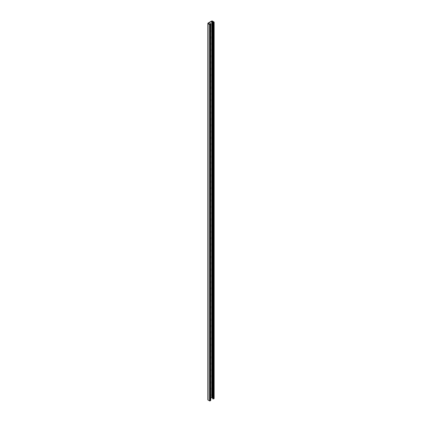<?xml version="1.0" encoding="UTF-8"?>
<svg xmlns="http://www.w3.org/2000/svg" width="422" height="422" viewBox="0 0 422 422"><rect width="100%" height="100%" fill="white"/><g stroke="black" fill="none" stroke-linecap="round" stroke-linejoin="round"><path stroke-width="0.63" d="M210.72 26.148A1.076 0.622 120 0 0 210.773 25.805L210.773 24.049A1.076 0.622 120 0 0 210.552 23.558A1.076 0.622 120 0 0 210.014 23.611A1.076 0.622 120 0 0 209.449 24.223M213.817 22.166L212.619 22.355L213.543 22.572L214.144 22.134L212.514 21.1A0.691 0.401 0 0 0 211.533 21.1L208.057 23.11A0.691 0.401 0 0 0 207.856 23.389A0.691 0.401 0 0 0 208.057 23.674L209.576 24.55L210.61 24.265L210.23 23.732L210.014 24.36M212.619 22.355L212.619 398.706L213.543 398.922L214.033 398.326M212.619 397.761L211.749 397.577L210.72 398.168M213.817 22.102L211.749 21.227L208.162 23.389L209.797 24.423L210.414 24.112L210.014 23.859M207.856 23.389L207.856 399.739A0.691 0.401 0 0 0 208.057 400.024L209.576 400.9L210.119 400.9L210.61 400.304M210.72 389.954A1.076 0.622 120 0 0 210.773 389.611L210.773 387.855A1.076 0.622 120 0 0 210.72 387.57M210.72 396.226A1.076 0.622 120 0 0 210.773 395.883L210.773 394.127A1.076 0.622 120 0 0 210.72 393.842M210.72 383.682A1.076 0.622 120 0 0 210.773 383.34L210.773 381.583A1.076 0.622 120 0 0 210.72 381.293M210.72 377.41A1.076 0.622 120 0 0 210.773 377.062L210.773 375.306A1.076 0.622 120 0 0 210.72 375.021M210.72 371.133A1.076 0.622 120 0 0 210.773 370.79L210.773 369.034A1.076 0.622 120 0 0 210.72 368.749M210.72 364.861A1.076 0.622 120 0 0 210.773 364.518L210.773 362.762A1.076 0.622 120 0 0 210.72 362.477M210.72 358.589A1.076 0.622 120 0 0 210.773 358.246L210.773 356.49A1.076 0.622 120 0 0 210.72 356.205M210.72 352.317A1.076 0.622 120 0 0 210.773 351.974L210.773 350.218A1.076 0.622 120 0 0 210.72 349.933M210.72 346.045A1.076 0.622 120 0 0 210.773 345.702L210.773 343.946A1.076 0.622 120 0 0 210.72 343.661M210.72 339.773A1.076 0.622 120 0 0 210.773 339.43L210.773 337.674A1.076 0.622 120 0 0 210.72 337.389M210.72 333.501A1.076 0.622 120 0 0 210.773 333.158L210.773 331.402A1.076 0.622 120 0 0 210.72 331.117M210.72 327.229A1.076 0.622 120 0 0 210.773 326.886L210.773 325.13A1.076 0.622 120 0 0 210.72 324.845M210.72 320.957A1.076 0.622 120 0 0 210.773 320.614L210.773 318.858A1.076 0.622 120 0 0 210.72 318.568M210.72 314.685A1.076 0.622 120 0 0 210.773 314.337L210.773 312.581A1.076 0.622 120 0 0 210.72 312.296M210.72 308.408A1.076 0.622 120 0 0 210.773 308.065L210.773 306.309A1.076 0.622 120 0 0 210.72 306.024M210.72 302.136A1.076 0.622 120 0 0 210.773 301.793L210.773 300.037A1.076 0.622 120 0 0 210.72 299.752M210.72 295.864A1.076 0.622 120 0 0 210.773 295.521L210.773 293.765A1.076 0.622 120 0 0 210.72 293.48M210.72 289.592A1.076 0.622 120 0 0 210.773 289.249L210.773 287.493A1.076 0.622 120 0 0 210.72 287.208M210.72 283.32A1.076 0.622 120 0 0 210.773 282.977L210.773 281.221A1.076 0.622 120 0 0 210.72 280.936M210.72 277.048A1.076 0.622 120 0 0 210.773 276.705L210.773 274.949A1.076 0.622 120 0 0 210.72 274.664M210.72 270.776A1.076 0.622 120 0 0 210.773 270.433L210.773 268.677A1.076 0.622 120 0 0 210.72 268.392M210.72 264.504A1.076 0.622 120 0 0 210.773 264.161L210.773 262.405A1.076 0.622 120 0 0 210.72 262.12M210.72 258.232A1.076 0.622 120 0 0 210.773 257.889L210.773 256.133A1.076 0.622 120 0 0 210.72 255.843M210.72 251.96A1.076 0.622 120 0 0 210.773 251.612L210.773 249.856A1.076 0.622 120 0 0 210.72 249.571M210.72 245.683A1.076 0.622 120 0 0 210.773 245.34L210.773 243.584A1.076 0.622 120 0 0 210.72 243.299M210.72 239.411A1.076 0.622 120 0 0 210.773 239.068L210.773 237.312A1.076 0.622 120 0 0 210.72 237.027M210.72 233.139A1.076 0.622 120 0 0 210.773 232.796L210.773 231.04A1.076 0.622 120 0 0 210.72 230.755M210.72 226.867A1.076 0.622 120 0 0 210.773 226.524L210.773 224.768A1.076 0.622 120 0 0 210.72 224.483M210.72 220.595A1.076 0.622 120 0 0 210.773 220.252L210.773 218.496A1.076 0.622 120 0 0 210.72 218.211M210.72 214.323A1.076 0.622 120 0 0 210.773 213.98L210.773 212.224A1.076 0.622 120 0 0 210.72 211.939M210.72 208.051A1.076 0.622 120 0 0 210.773 207.708L210.773 205.952A1.076 0.622 120 0 0 210.72 205.667M210.72 201.779A1.076 0.622 120 0 0 210.773 201.436L210.773 199.68A1.076 0.622 120 0 0 210.72 199.395M210.72 195.507A1.076 0.622 120 0 0 210.773 195.164L210.773 193.408A1.076 0.622 120 0 0 210.72 193.118M210.72 189.235A1.076 0.622 120 0 0 210.773 188.887L210.773 187.131A1.076 0.622 120 0 0 210.72 186.846M210.72 182.958A1.076 0.622 120 0 0 210.773 182.615L210.773 180.859A1.076 0.622 120 0 0 210.72 180.574M210.72 176.686A1.076 0.622 120 0 0 210.773 176.343L210.773 174.587A1.076 0.622 120 0 0 210.72 174.302M210.72 170.414A1.076 0.622 120 0 0 210.773 170.071L210.773 168.315A1.076 0.622 120 0 0 210.72 168.03M210.72 164.142A1.076 0.622 120 0 0 210.773 163.799L210.773 162.043A1.076 0.622 120 0 0 210.72 161.758M210.72 157.87A1.076 0.622 120 0 0 210.773 157.527L210.773 155.771A1.076 0.622 120 0 0 210.72 155.486M210.72 151.598A1.076 0.622 120 0 0 210.773 151.255L210.773 149.499A1.076 0.622 120 0 0 210.72 149.214M210.72 145.326A1.076 0.622 120 0 0 210.773 144.983L210.773 143.227A1.076 0.622 120 0 0 210.72 142.942M210.72 139.054A1.076 0.622 120 0 0 210.773 138.711L210.773 136.955A1.076 0.622 120 0 0 210.72 136.67M210.72 132.782A1.076 0.622 120 0 0 210.773 132.439L210.773 130.683A1.076 0.622 120 0 0 210.72 130.393M210.72 126.51A1.076 0.622 120 0 0 210.773 126.162L210.773 124.406A1.076 0.622 120 0 0 210.72 124.121M210.72 120.233A1.076 0.622 120 0 0 210.773 119.89L210.773 118.134A1.076 0.622 120 0 0 210.72 117.849M210.72 113.961A1.076 0.622 120 0 0 210.773 113.618L210.773 111.862A1.076 0.622 120 0 0 210.72 111.577M210.72 107.689A1.076 0.622 120 0 0 210.773 107.346L210.773 105.59A1.076 0.622 120 0 0 210.72 105.305M210.72 101.417A1.076 0.622 120 0 0 210.773 101.074L210.773 99.318A1.076 0.622 120 0 0 210.72 99.033M210.72 95.145A1.076 0.622 120 0 0 210.773 94.802L210.773 93.046A1.076 0.622 120 0 0 210.72 92.761M210.72 88.873A1.076 0.622 120 0 0 210.773 88.53L210.773 86.774A1.076 0.622 120 0 0 210.72 86.489M210.72 82.601A1.076 0.622 120 0 0 210.773 82.258L210.773 80.502A1.076 0.622 120 0 0 210.72 80.217M210.72 76.329A1.076 0.622 120 0 0 210.773 75.986L210.773 74.23A1.076 0.622 120 0 0 210.72 73.945M210.72 70.057A1.076 0.622 120 0 0 210.773 69.714L210.773 67.958A1.076 0.622 120 0 0 210.72 67.668M210.72 63.785A1.076 0.622 120 0 0 210.773 63.437L210.773 61.681A1.076 0.622 120 0 0 210.72 61.396M210.72 57.508A1.076 0.622 120 0 0 210.773 57.165L210.773 55.409A1.076 0.622 120 0 0 210.72 55.124M210.72 51.236A1.076 0.622 120 0 0 210.773 50.893L210.773 49.137A1.076 0.622 120 0 0 210.72 48.852M210.72 44.964A1.076 0.622 120 0 0 210.773 44.621L210.773 42.865A1.076 0.622 120 0 0 210.72 42.58M210.72 38.692A1.076 0.622 120 0 0 210.773 38.349L210.773 36.593A1.076 0.622 120 0 0 210.72 36.308M210.72 32.42A1.076 0.622 120 0 0 210.773 32.077L210.773 30.321A1.076 0.622 120 0 0 210.72 30.036M210.557 23.922A1.076 0.622 120 0 0 210.43 23.511M208.273 23.231L208.273 23.548M211.749 21.227L211.749 397.577M212.292 21.227L212.292 397.577M212.999 22.572L212.999 398.922M213.543 22.572L213.543 398.922M214.033 22.292L214.033 398.642M208.057 23.674L208.057 400.024M209.576 24.55L209.576 400.9M210.119 24.55L210.119 400.9M210.61 24.265L210.61 400.615M214.144 22.134L214.144 398.484M210.72 24.112L210.72 400.462"/></g></svg>
